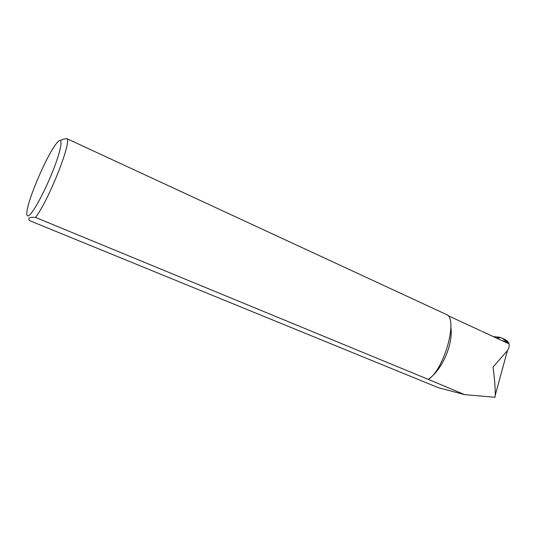 <?xml version="1.0" encoding="UTF-8"?>
<svg xmlns="http://www.w3.org/2000/svg" width="536" height="536" viewBox="0 0 536 536"><rect width="100%" height="100%" fill="white"/><g stroke="black" fill="none" stroke-linecap="round" stroke-linejoin="round"><path stroke-width="0.8" d="M493.529 336.648L499.398 337.204L496.798 338.162M495.338 394.851L495.003 397.27L464.705 394.643L438.535 387.756L29.373 220.551C28.542 219.325 28.609 218.433 29.574 217.857C30.666 217.335 32.636 217.187 35.483 217.415L428.351 379.401C443.748 370.034 457.985 320.367 447.104 314.82L67.034 138.73C63.945 138.871 61.801 139.461 60.595 140.512M447.888 315.59L481.167 331M502.473 340.789L507.063 341.767L501.904 338.082L499.398 337.204M507.063 341.767L507.981 343.395L482.058 331.342M482.728 331.704L507.981 343.395M429.182 378.738C443.078 368.239 453.362 343.469 450.836 326.692M464.705 394.643L428.351 379.401M495.003 397.27L495.257 395.146C495.264 386.999 494.514 377.652 493.006 367.106L507.438 350.571C510.44 345.787 509.676 342.129 505.16 339.596L501.904 338.082M498.266 338.095L496.912 338.115M500.369 337.459L497.361 338.424M35.483 217.415C48.052 201.704 71.811 142.094 67.034 138.73M28.602 215.713C32.904 213.73 45.922 189.443 54.263 167.4C62.705 145.276 63.161 134.509 56.159 143.856C47.061 155.293 29.359 195.854 27.135 210.367C26.398 214.769 26.887 216.551 28.602 215.713M507.438 350.578L495.257 395.146"/></g></svg>
